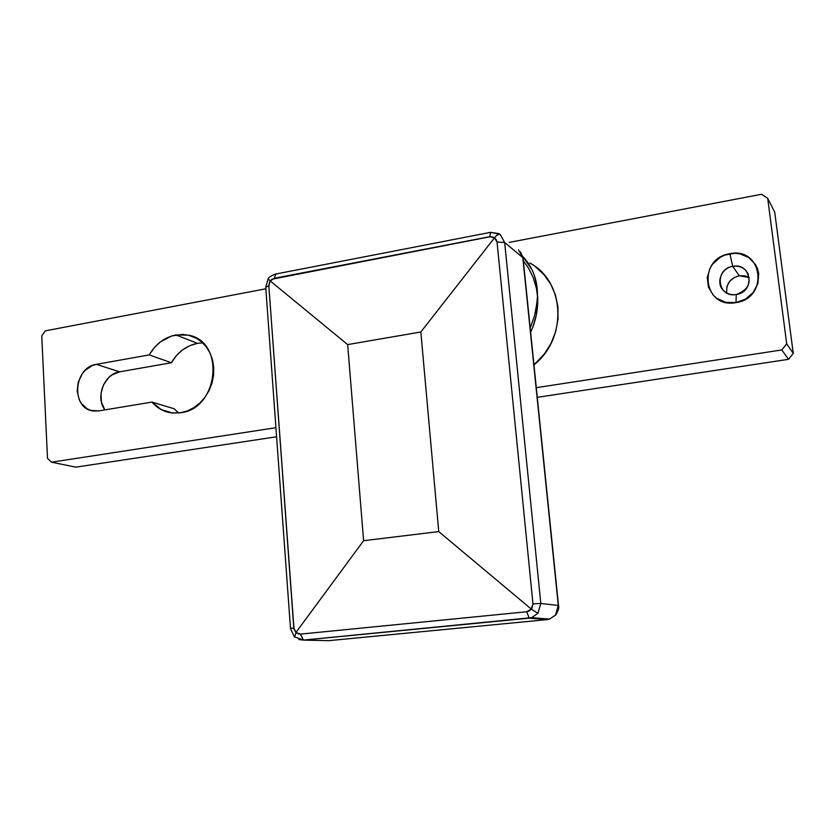 <?xml version="1.0" encoding="UTF-8"?>
<svg xmlns="http://www.w3.org/2000/svg" width="835" height="835" viewBox="0 0 835 835"><rect width="100%" height="100%" fill="white"/><g stroke="black" fill="none" stroke-linecap="round" stroke-linejoin="round"><path stroke-width="1.25" d="M726.554 291.906L726.993 286.478L729.55 281.51L733.84 277.742L739.215 275.748L732.775 266.375C737.994 265.603 742.367 266.981 745.895 270.509C752.314 281.572 749.11 289.578 736.313 294.505C731.617 295.193 727.556 294.077 724.133 291.175C715.292 283.963 720.866 267.972 732.775 266.375C713.821 268.995 717.432 298.335 736.313 294.505L735.969 302.594C703.164 309.138 697.016 258.328 729.832 253.715L732.775 266.375L739.215 275.748C730.082 278.337 725.928 284.088 726.742 293.002M202.675 342.83L197.415 343.331L175.83 334.918L188.522 335.179C225.408 341.4 218.812 408.68 180.663 412.761L171.551 412.908C163.754 411.791 157.23 408.19 151.98 402.084L174.181 408.743L178.596 413.022M75.818 467.151L276.583 436.778L75.818 467.151L51.551 462.193L275.926 427.697L51.551 462.193L75.818 467.151M537.27 397.335L788.511 359.321L793.25 353.372L774.713 212.142L793.25 353.372L786.695 343.801L767.689 198.333L761.572 194.263L509.235 242.39L761.572 194.263L767.689 198.333L774.713 212.142L767.689 198.333L786.695 343.801L793.25 353.372L788.511 359.321L537.27 397.335M174.181 408.743L151.98 402.084L98.864 410.893L93.76 411.018C70.735 409.39 73.229 367.275 96.401 364.342L119.603 371.836C104.166 373.861 95.086 397.356 104.886 409.901L101.442 402.209L100.972 393.4L103.519 384.758L108.686 377.587L112.026 374.905L119.603 371.836L171.363 362.745L176.362 355.668L182.594 349.886L189.733 345.7L197.415 343.331C186.351 345.627 177.667 352.099 171.363 362.745L149.204 354.906L154.318 347.631L160.685 341.682L171.853 335.9L182.708 334.417L189.451 335.409L195.787 337.883L201.475 341.755L206.287 346.859L210.023 353.028L212.539 360.021L213.739 367.557L213.551 375.332L211.996 383.056L209.136 390.425L205.066 397.136L199.972 402.919L194.044 407.563L187.52 410.883L180.663 412.761L172.605 413.033L161.27 409.63L151.98 402.084L98.864 410.893L90.9 410.423L87.247 408.858L81.287 403.389L79.2 399.683L77.196 391.083L78.292 381.96L82.321 373.683L85.254 370.27L92.434 365.5L96.401 364.342L149.204 354.906C155.654 343.968 164.537 337.309 175.83 334.918L197.415 343.331M749.329 277.606L739.215 275.748L744.872 275.842L747.534 276.677M265.843 288.795L45.32 330.858L41.75 335.889L47.501 458.342L51.551 462.193L47.501 458.342L41.75 335.889L45.32 330.858L265.843 288.795M536.279 387.68L781.821 349.938L786.695 343.801L781.821 349.938L788.511 359.321L781.821 349.938L536.279 387.68M735.969 302.594L725.907 302.364L716.952 298.45L713.33 295.287L708.445 287.146L707.287 277.658L710 268.244L712.704 264.017L720.302 257.295L724.905 255.061L734.884 253.287L739.883 253.819L748.911 257.629L755.529 264.58L757.596 268.933L758.712 273.64L757.95 283.389L753.337 292.333L745.613 299.076L735.969 302.594L736.313 294.505C755.477 291.968 751.677 262.326 732.775 266.375L729.832 253.715C762.658 246.523 769.4 298.22 735.969 302.594M119.603 371.836L171.363 362.745L149.204 354.906L96.401 364.342L119.603 371.836M522.783 256.449L531.999 269.736L534.369 275.373L537.093 287.282L537.521 296.164C538.064 296.206 537.082 302.688 534.577 315.609L530.204 328.103L534.577 315.609L536.602 305.85L537.521 296.164L536.477 288.555L532.981 276.98L528.482 268.066L523.336 260.833M535.266 266.595L543.888 274.496L550.714 284.119L555.463 295.079L557.937 306.967L558.01 319.304L555.692 331.589L551.058 343.331L544.305 354.05L533.951 364.843C567.8 338.405 565.055 281.144 529.724 262.994M532.782 327.289L530.632 332.278C535.913 320.901 538.262 308.908 537.646 296.289L536.289 315.171L532.782 327.289M558.5 605.563L555.859 614.873L549.493 619.132L547.092 619.612L549.597 619.1L555.588 614.978L558.291 605.469L540.809 603.465L558.291 605.469L522.814 257.639L504.664 242.484L540.809 603.465L537.917 613.328L531.77 617.629L529.192 618.161L547.092 619.612L328.52 640.685L303.46 640.111L529.192 618.161L547.092 619.612L328.52 640.685L303.272 640.09L300.454 634.12L526.728 611.752L529.296 610.917L531.279 609.059L438.74 531.592L363.601 540.704L347.663 344.594L420.84 331.986L494.518 237.798L491.074 236.566L272.043 279.214L270.258 280.977L347.663 344.594L270.258 280.977L269.59 282.042L268.828 285.706L294.003 629.235L295.966 632.45L363.601 540.704L295.966 632.45L298.053 633.807L300.454 634.12L295.966 632.45L294.661 637.115L295.966 632.45L293.795 627.941L290.496 628.504M500.029 234.322L490.698 232.307L275.821 274.016L274.256 278.285L489.79 236.681L494.518 237.798C496.585 235.146 498.453 234.019 500.144 234.405C498.453 234.019 496.574 235.146 494.518 237.798L497.044 242.035L504.664 242.484L500.144 234.405L504.664 242.484L497.044 242.035L532.96 603.862L497.044 242.035L496.251 239.614L494.518 237.798L420.84 331.986L438.74 531.592L531.279 609.059L532.093 607.932L532.96 603.862L531.279 609.059L526.728 611.752L300.454 634.12L303.46 640.111L529.192 618.161L526.728 611.752L529.192 618.161L531.676 617.66L537.917 613.328L531.279 609.059L537.917 613.328L540.809 603.465L532.96 603.862L540.809 603.465L504.664 242.484L522.814 257.639L518.493 249.884L522.814 257.639L558.511 605.552C559.293 607.4 558.396 610.531 555.807 614.936L549.524 619.121L531.697 617.66L303.293 640.09L294.296 636.792L290.496 628.463L293.795 627.941L268.828 285.706L265.739 287.261L268.828 285.706L270.258 280.977L268.129 278.838L270.258 280.977L274.256 278.285L275.79 274.016L276.416 274.162M420.84 331.986L347.663 344.594L363.601 540.704L438.74 531.592L420.84 331.986M537.114 292.605L537.416 293.409C537.249 279.495 532.594 267.419 523.451 257.18M491.126 232.506L498.798 233.56M298.857 639.527L303.46 640.111M489.79 236.681L490.677 232.307L489.79 236.681M547.092 619.612L547.791 618.985M523.065 258.099L558.511 605.521M188.522 335.179L196.862 338.478M745.895 270.509L748.379 274.256M275.54 274.068C270.947 275.821 268.484 277.408 268.139 278.838L265.739 287.261L290.496 628.463M523.044 257.963L520.497 251.815"/></g></svg>
